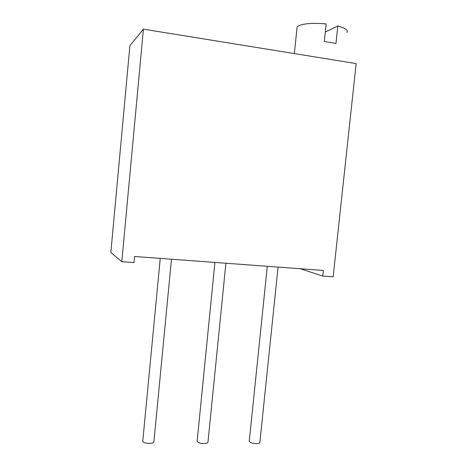 <?xml version="1.0" encoding="UTF-8"?>
<svg xmlns="http://www.w3.org/2000/svg" width="467" height="467" viewBox="0 0 467 467"><rect width="100%" height="100%" fill="white"/><g stroke="black" fill="none" stroke-linecap="round" stroke-linejoin="round"><path stroke-width="0.7" d="M322.761 276.073L333.164 276.814L356.152 63.582L143.41 29.152L121.805 261.695L134.011 262.565L134.584 256.494L323.362 270.44L322.761 276.073L300.299 268.735M121.805 261.695L110.848 252.501L129.896 45.678L143.41 29.152M296.919 28.837L297.111 26.975L298.489 25.889C303.935 23.432 313.159 22.778 326.164 23.94L324.314 41.47L335.983 43.437L337.834 25.994C345.335 28.102 348.364 30.279 346.923 32.527M325.312 32.013L337.834 25.994M278.069 267.095L259.885 442.144C260.02 443.084 258.806 443.586 256.243 443.65C252.507 443.463 250.172 442.698 249.238 441.362L249.29 440.83M225.894 263.236L207.996 441.87C208.113 442.903 206.747 443.463 203.898 443.545C200.244 443.376 197.99 442.646 197.127 441.35L197.179 440.79M171.482 259.22L153.912 441.572C154.011 442.71 152.47 443.329 149.288 443.434C145.727 443.288 143.544 442.588 142.75 441.344L142.809 440.76M294.362 53.582L297.111 26.975M267.287 266.295L249.238 441.362M214.913 262.425L197.127 441.35M160.239 258.385L142.75 441.344"/></g></svg>
